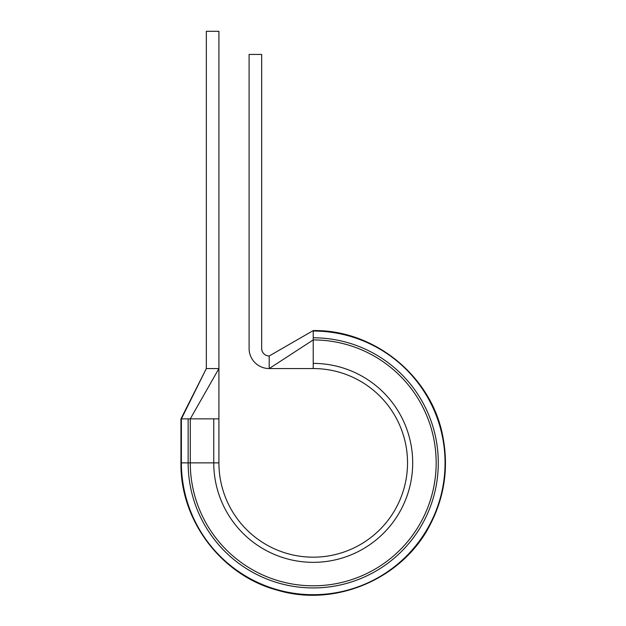 <?xml version="1.0" encoding="UTF-8"?>
<svg xmlns="http://www.w3.org/2000/svg" width="626" height="626" viewBox="0 0 626 626"><rect width="100%" height="100%" fill="white"/><g stroke="black" fill="none" stroke-linecap="round" stroke-linejoin="round"><path stroke-width="0.94" d="M313.219 330.653L313.219 368.558L269.211 368.558A20.118 20.118 0 0 1 249.093 348.439L249.093 54.439L261.668 54.439L261.668 348.439A7.543 7.543 0 0 0 269.211 355.983L269.211 368.558L313.219 339.926A122.939 122.939 0 0 1 436.165 462.864A122.939 122.939 0 0 1 313.219 585.811A122.939 122.939 0 0 1 190.281 462.864L190.281 418.857L218.912 418.857L218.912 31.3L206.337 31.3L206.337 368.558L218.912 368.558L190.281 418.857L181.391 418.857L206.337 368.558L180.945 418.857L181.391 418.857L180.945 418.857L181.391 418.857L180.945 418.857L180.945 462.864L181.391 462.864L181.391 418.857M313.219 330.724L313.219 331.037A131.836 131.836 0 0 1 445.055 462.864A131.836 131.836 0 0 1 313.219 594.7A131.836 131.836 0 0 1 181.391 462.864L213.756 462.864A99.464 99.464 0 0 0 313.219 562.336A99.464 99.464 0 0 0 412.69 462.864A99.464 99.464 0 0 0 313.219 363.401L313.219 368.558A94.315 94.315 0 0 1 407.534 462.864A94.315 94.315 0 0 1 313.219 557.179A94.315 94.315 0 0 1 218.912 462.864L218.912 418.857M269.211 355.983L313.219 330.591C374.207 329.472 431.478 376.101 442.746 436.04C448.779 466.706 444.734 495.972 430.602 523.845C403.488 578.479 335.708 607.807 277.318 590.177C221.526 575.404 180.022 520.566 180.945 462.864C180.022 520.566 221.526 575.404 277.318 590.177C335.708 607.807 403.488 578.479 430.602 523.845C444.734 495.972 448.779 466.706 442.746 436.04C431.478 376.101 374.207 329.472 313.219 330.591L269.211 355.983M313.219 368.558A94.315 94.315 0 0 1 407.534 462.864A94.315 94.315 0 0 1 313.219 557.179A94.315 94.315 0 0 1 218.912 462.864L213.756 462.864L213.756 418.857M313.219 337.79A125.075 125.075 0 0 1 438.294 462.864A125.075 125.075 0 0 1 313.219 587.939A125.075 125.075 0 0 1 188.144 462.864L188.144 418.857"/></g></svg>

